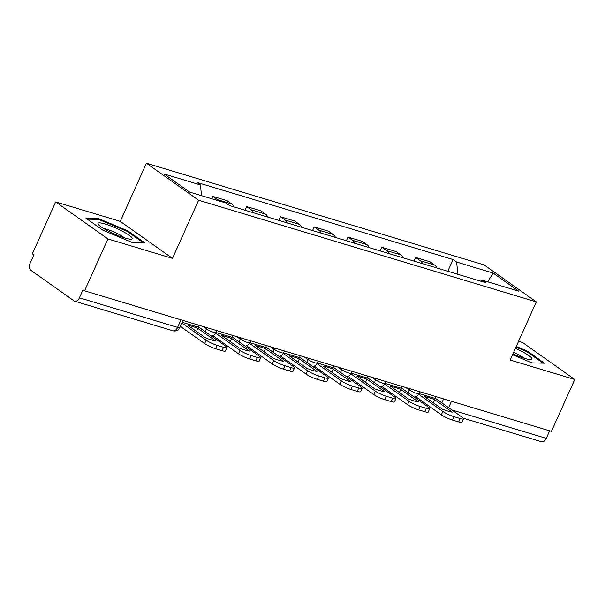 <?xml version="1.0" encoding="UTF-8"?>
<svg xmlns="http://www.w3.org/2000/svg" width="605" height="605" viewBox="0 0 605 605"><rect width="100%" height="100%" fill="white"/><g stroke="black" fill="none" stroke-linecap="round" stroke-linejoin="round"><path stroke-width="0.91" d="M55.683 201.934L107.902 238.922L84.579 290.816L551.427 431.373L574.75 379.486L510.159 360.035L536.295 301.887L484.083 264.899L146.402 163.229L120.266 221.377L55.683 201.934L32.36 253.828L33.88 254.902L30.25 262.986A5.793 3.615 -73.2 0 0 30.953 270.359L74.029 300.874A5.793 3.615 -73.2 0 0 74.71 301.207A5.793 3.615 -73.2 0 0 79.421 297.819L177.605 327.381A5.793 0.93 24.2 0 0 179.844 327.6L183.05 320.461M574.75 379.486L522.531 342.498L518.583 341.303M107.902 238.922L172.486 258.365L198.621 200.217L536.295 301.887M84.579 290.816L83.051 289.734L79.421 297.819M549.658 430.843L546.277 438.383A5.793 3.615 106.8 0 1 541.558 441.771L463.271 418.199M436.923 268A13.325 8.311 -73.2 0 0 434.579 265.035L429.936 261.746L415.635 257.435L420.278 260.725A13.325 8.311 106.8 0 1 422.615 263.689M413.986 261.095L415.635 257.435M403.111 257.821A13.325 8.311 -73.2 0 0 400.767 254.849L396.124 251.567L381.823 247.256L386.466 250.546A13.325 8.311 106.8 0 1 388.803 253.51M380.174 250.916L381.823 247.256M369.3 247.642A13.325 8.311 -73.2 0 0 366.955 244.67L362.312 241.38L348.011 237.077L352.654 240.366A13.325 8.311 106.8 0 1 354.999 243.331M346.37 240.73L348.011 237.077M335.488 237.455A13.325 8.311 -73.2 0 0 333.151 234.49L328.507 231.201L314.199 226.898L318.843 230.187A13.325 8.311 106.8 0 1 321.187 233.152M312.558 230.55L314.199 226.898M301.676 227.276A13.325 8.311 -73.2 0 0 299.339 224.311L294.695 221.022L280.387 216.719L285.031 220.008A13.325 8.311 106.8 0 1 287.375 222.973M278.746 220.371L280.387 216.719M267.864 217.097A13.325 8.311 -73.2 0 0 265.527 214.132L260.884 210.843L246.575 206.539L251.219 209.822A13.325 8.311 106.8 0 1 253.563 212.794M244.934 210.192L246.575 206.539M234.059 206.918A13.325 8.311 -73.2 0 0 231.715 203.953L227.072 200.663L212.763 196.353L217.407 199.642A13.325 8.311 106.8 0 1 218.655 200.822M211.697 198.727L212.763 196.353M457.819 274.292L456.654 262.063L493.067 273.029L518.644 291.149L482.23 280.183L480.552 281.136M456.654 262.063L453.077 259.53L196.89 182.4L200.467 184.933L164.061 173.968L189.637 192.088L226.043 203.046L229.62 205.587L485.807 282.716L482.23 280.183M146.402 163.229L198.621 200.217M512.541 354.742L532.014 362.894L544.447 363.181L527.484 351.165L516.262 346.468M120.266 221.377L172.486 258.365M102.948 230.255L132.344 242.56L144.784 242.847L127.821 230.83L98.418 218.526L85.986 218.239L102.948 230.255M447.798 271.274L453.077 259.53M200.467 184.933L201.488 195.657M493.067 273.029L487.781 281.854M527.159 351.883L527.484 351.165M98.025 219.403L98.418 218.526M127.496 231.556L127.821 230.83M434.564 399.618L452.245 412.149A17.953 2.874 24.2 0 1 442.278 409.146L424.589 396.623A17.953 2.874 -155.8 0 1 428.907 397.644A17.953 2.874 -155.8 0 1 434.564 399.618L433.18 402.703M418.554 394.241L442.852 411.453A8.689 1.391 24.2 0 0 453.924 416.648L452.404 420.036A8.689 1.391 -155.8 0 1 441.332 414.841L415.673 396.668M435.063 396.336A3.479 2.17 -73.2 0 0 435.963 398.718L462.144 417.261A8.689 1.391 24.2 0 1 463.566 418.864A8.689 1.391 24.2 0 1 460.208 418.539L453.924 416.648M463.566 418.864L462.046 422.252A8.689 1.391 -155.8 0 1 458.688 421.927L460.208 418.539M452.404 420.036L458.688 421.927M512.942 353.857A18.823 3.017 24.2 0 0 530.948 359.574A18.823 3.017 24.2 0 0 522.07 351.565A18.823 3.017 24.2 0 0 515.407 348.359M524.18 358.243A12.886 2.065 24.2 0 0 518.394 354.598A12.886 2.065 24.2 0 0 513.63 352.314M515.967 347.119L526.857 351.679L543.056 363.151M122.399 231.231A18.823 3.017 24.2 0 0 104.4 223.805A18.823 3.017 24.2 0 0 98.32 224.432A18.823 3.017 24.2 0 0 107.894 230.891A18.823 3.017 24.2 0 0 131.285 239.24A18.823 3.017 24.2 0 0 122.399 231.231M124.517 237.909A12.886 2.065 24.2 0 0 118.731 234.264A12.886 2.065 24.2 0 0 103.81 228.607M87.286 219.154L98.713 219.418L127.194 231.344L143.393 242.817M400.752 389.439L418.433 401.97A17.953 2.874 24.2 0 1 408.466 398.967L390.785 386.436A17.953 2.874 -155.8 0 1 395.095 387.465A17.953 2.874 -155.8 0 1 400.752 389.439L399.368 392.524M384.742 384.062L409.041 401.274A8.689 1.391 24.2 0 0 420.112 406.469L418.592 409.857A8.689 1.391 -155.8 0 1 407.52 404.662L381.861 386.489M401.251 386.156A3.479 2.17 -73.2 0 0 402.151 388.531L428.332 407.082A8.689 1.391 24.2 0 1 429.754 408.685A8.689 1.391 24.2 0 1 426.396 408.36L420.112 406.469M429.754 408.685L428.234 412.073A8.689 1.391 -155.8 0 1 424.876 411.748L426.396 408.36M418.592 409.857L424.876 411.748M366.94 379.259L384.621 391.783A17.953 2.874 24.2 0 1 374.654 388.788L356.973 376.257A17.953 2.874 -155.8 0 1 361.283 377.286A17.953 2.874 -155.8 0 1 366.94 379.259L365.556 382.337M350.93 373.875L375.236 391.095A8.689 1.391 24.2 0 0 386.3 396.283L384.78 399.678A8.689 1.391 -155.8 0 1 373.709 394.483L348.049 376.31M367.439 375.977A3.479 2.17 -73.2 0 0 368.339 378.352L394.52 396.903A8.689 1.391 24.2 0 1 395.942 398.506A8.689 1.391 24.2 0 1 392.584 398.181L386.3 396.283M395.942 398.506L394.422 401.894A8.689 1.391 -155.8 0 1 391.064 401.569L392.584 398.181M384.78 399.678L391.064 401.569M333.128 369.08L350.809 381.604A17.953 2.874 24.2 0 1 340.842 378.601L323.161 366.078A17.953 2.874 -155.8 0 1 327.471 367.106A17.953 2.874 -155.8 0 1 333.128 369.08L331.744 372.158M317.118 363.696L341.424 380.916A8.689 1.391 24.2 0 0 352.488 386.103L350.968 389.499A8.689 1.391 -155.8 0 1 339.897 384.304L314.237 366.131M333.627 365.798A3.479 2.17 -73.2 0 0 334.527 368.173L360.709 386.724A8.689 1.391 24.2 0 1 362.138 388.327A8.689 1.391 24.2 0 1 358.78 388.002L352.488 386.103M362.138 388.327L360.61 391.715A8.689 1.391 -155.8 0 1 357.252 391.39L358.78 388.002M350.968 389.499L357.252 391.39M299.316 358.901L316.997 371.425A17.953 2.874 24.2 0 1 307.03 368.422L289.349 355.899A17.953 2.874 -155.8 0 1 293.659 356.92A17.953 2.874 -155.8 0 1 299.316 358.901L297.932 361.979M283.306 353.517L307.612 370.736A8.689 1.391 24.2 0 0 318.684 375.924L317.156 379.312A8.689 1.391 -155.8 0 1 306.085 374.124L280.425 355.952M299.823 355.619A3.479 2.17 -73.2 0 0 300.715 357.994L326.904 376.544A8.689 1.391 24.2 0 1 328.326 378.148A8.689 1.391 24.2 0 1 324.968 377.815L318.684 375.924M328.326 378.148L326.798 381.536A8.689 1.391 -155.8 0 1 323.441 381.21L324.968 377.815M317.156 379.312L323.441 381.21M265.504 348.722L283.193 361.245A17.953 2.874 24.2 0 1 273.218 358.243L255.537 345.72A17.953 2.874 -155.8 0 1 259.848 346.741A17.953 2.874 -155.8 0 1 265.504 348.722L264.12 351.8M249.494 343.337L273.8 360.55A8.689 1.391 24.2 0 0 284.872 365.745L283.344 369.133A8.689 1.391 -155.8 0 1 272.28 363.945L246.621 345.765M266.011 345.44A3.479 2.17 -73.2 0 0 266.903 347.815L293.092 366.358A8.689 1.391 24.2 0 1 294.514 367.969A8.689 1.391 24.2 0 1 291.156 367.636L284.872 365.745M294.514 367.969L292.986 371.357A8.689 1.391 -155.8 0 1 289.629 371.031L291.156 367.636M283.344 369.133L289.629 371.031M231.7 338.543L249.381 351.066A17.953 2.874 24.2 0 1 239.406 348.064L221.725 335.541A17.953 2.874 -155.8 0 1 226.036 336.562A17.953 2.874 -155.8 0 1 231.7 338.543L230.308 341.621M215.682 333.158L239.988 350.371A8.689 1.391 24.2 0 0 251.06 355.566L249.532 358.954A8.689 1.391 -155.8 0 1 238.468 353.766L212.809 335.586M232.199 335.261A3.479 2.17 -73.2 0 0 233.091 337.635L259.28 356.179A8.689 1.391 24.2 0 1 260.702 357.782A8.689 1.391 24.2 0 1 257.344 357.457L251.06 355.566M260.702 357.782L259.182 361.177A8.689 1.391 -155.8 0 1 255.817 360.845L257.344 357.457M249.532 358.954L255.817 360.845M197.888 328.364L215.569 340.887A17.953 2.874 24.2 0 1 205.594 337.885L187.913 325.361A17.953 2.874 -155.8 0 1 192.224 326.382A17.953 2.874 -155.8 0 1 197.888 328.364L196.504 331.442M181.908 323.002L206.176 340.191A8.689 1.391 24.2 0 0 217.248 345.387L215.72 348.775A8.689 1.391 -155.8 0 1 204.656 343.579L180.381 326.39M198.387 325.082A3.479 2.17 -73.2 0 0 199.287 327.456L225.468 345.999A8.689 1.391 24.2 0 1 226.89 347.603A8.689 1.391 24.2 0 1 223.532 347.278L217.248 345.387M226.89 347.603L225.37 350.998A8.689 1.391 -155.8 0 1 222.012 350.666L223.532 347.278M215.72 348.775L222.012 350.666M202.947 326.45L206.381 328.886A5.793 0.93 24.2 0 0 213.762 332.342A5.793 0.93 24.2 0 0 216 332.561L216.862 330.64M236.759 336.63L240.193 339.065A5.793 0.93 24.2 0 0 247.566 342.521A5.793 0.93 24.2 0 0 249.804 342.74L250.674 340.819M270.571 346.816L274.005 349.244A5.793 0.93 24.2 0 0 281.378 352.707A5.793 0.93 24.2 0 0 283.616 352.919L284.479 350.998M304.383 356.995L307.809 359.423A5.793 0.93 24.2 0 0 315.19 362.887A5.793 0.93 24.2 0 0 317.428 363.098L318.291 361.177M338.195 367.174L341.621 369.602A5.793 0.93 24.2 0 0 349.002 373.066A5.793 0.93 24.2 0 0 351.24 373.285L352.102 371.364M372.007 377.354L375.433 379.781A5.793 0.93 24.2 0 0 382.814 383.245A5.793 0.93 24.2 0 0 385.052 383.464L385.914 381.543M405.819 387.533L409.245 389.96A5.793 0.93 24.2 0 0 416.626 393.424A5.793 0.93 24.2 0 0 418.864 393.643L419.726 391.722M443.609 398.914L441.832 402.87M206.933 327.653L206.381 328.886A5.793 4.432 125.3 0 0 205.813 332.077M240.745 337.832L240.193 339.065A5.793 4.432 125.3 0 0 239.625 342.264M274.557 348.011L274.005 349.244A5.793 4.432 125.3 0 0 273.437 352.443M308.368 358.19L307.809 359.423A5.793 4.432 125.3 0 0 307.249 362.622M342.173 368.369L341.621 369.602A5.793 4.432 125.3 0 0 341.061 372.801M375.985 378.548L375.433 379.781A5.793 4.432 125.3 0 0 374.873 382.98M409.797 388.735L409.245 389.96A5.793 4.432 125.3 0 0 408.685 393.159M251.219 209.822L265.527 214.132M285.031 220.008L299.339 224.311M318.843 230.187L333.151 234.49M352.654 240.366L366.955 244.67M386.466 250.546L400.767 254.849M420.278 260.725L434.579 265.035M217.407 199.642L231.715 203.953M451.481 401.281L448.608 407.672M451.806 409.94L546.277 438.383M180.993 319.841L177.605 327.381A5.793 3.615 -73.2 0 1 172.886 330.769A5.793 5.793 0 0 0 179.844 327.6M441.332 414.841L442.852 411.453M418.894 393.575L435.963 398.718M407.52 404.662L409.041 401.274M385.082 383.396L402.151 388.531M373.709 394.483L375.236 391.095M351.271 373.217L368.339 378.352M339.897 384.304L341.424 380.916M317.459 363.038L334.527 368.173M306.085 374.124L307.612 370.736M283.647 352.859L300.715 357.994M272.28 363.945L273.8 360.55M249.835 342.672L266.903 347.815M238.468 353.766L239.988 350.371M216.03 332.493L233.091 337.635M204.656 343.579L206.176 340.191M182.218 322.314L199.287 327.456M414.145 397.031A5.793 5.793 0 0 0 418.864 393.643M380.333 386.852A5.793 5.793 0 0 0 385.052 383.464M346.521 376.673A5.793 5.793 0 0 0 351.24 373.285M312.717 366.494A5.793 5.793 0 0 0 317.428 363.098M278.905 356.315A5.793 5.793 0 0 0 283.616 352.919M245.093 346.128A5.793 5.793 0 0 0 249.804 342.74M211.281 335.949A5.793 5.793 0 0 0 216 332.561M172.886 330.769L74.71 301.207"/></g></svg>
